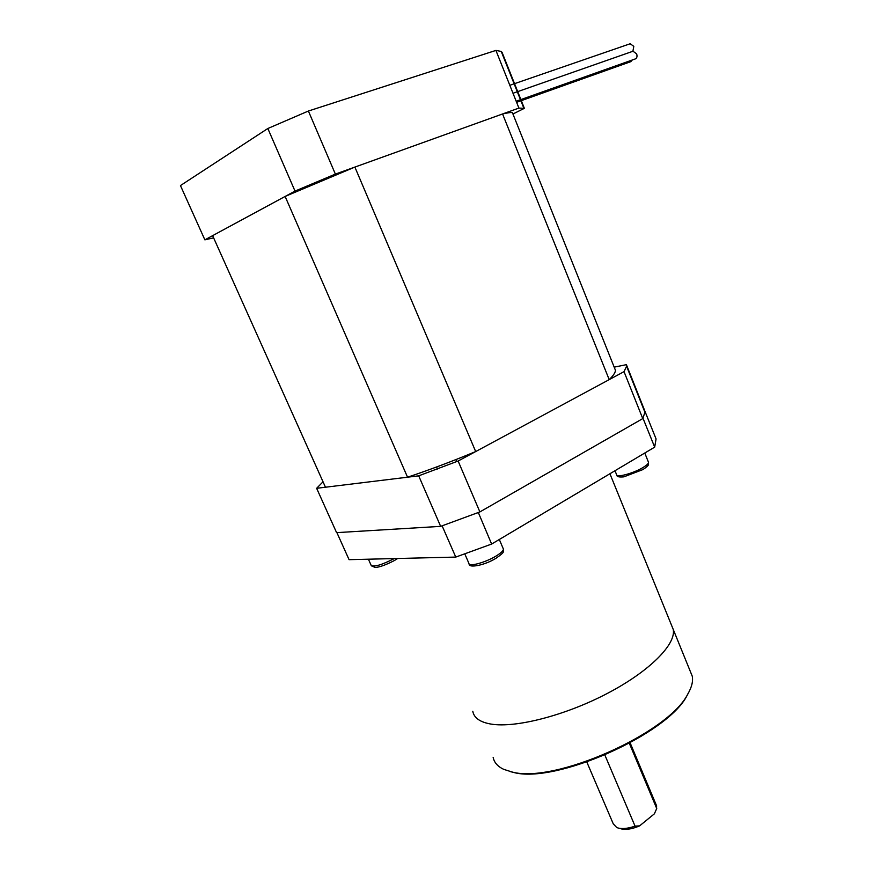 <?xml version="1.0" encoding="UTF-8"?>
<svg xmlns="http://www.w3.org/2000/svg" width="873" height="873" viewBox="0 0 873 873"><rect width="100%" height="100%" fill="white"/><g stroke="black" fill="none" stroke-linecap="round" stroke-linejoin="round"><path stroke-width="1.31" d="M642.757 418.604L479.888 511.916L458.118 461.02L624.031 371.647L642.757 418.604L644.929 412.307L644.601 410.386L626.399 364.663L614.199 367.151M316.637 488.302L418.702 475.84L440.647 526.364L336.585 532.639L316.637 488.302L323.032 481.798M458.118 461.02L418.702 475.84M440.647 526.364L479.888 511.916M626.399 364.663L626.585 366.245L624.031 371.647M516.609 102.316L630.852 61.645L632.216 60.019M516.183 101.246L635.468 58.862C636.995 58.011 637.377 56.341 636.646 53.864L633.012 51.234L513.008 93.258M632.903 51.278L633.798 46.367L630.197 43.748L509.821 85.292M524.357 108.328L502.051 52.304L501.244 51.431L495.919 50.416L518.911 108.088L524.357 108.328L512.942 114.003M295.019 191.089L204.871 239.846L180.449 185.567L267.836 128.506L295.019 191.089L335.374 174.098L308.398 111.024L267.836 128.506M518.911 108.088L335.374 174.098M495.919 50.416L308.398 111.024M213.623 237.849L204.871 239.846M407.538 477.204L325.465 487.221L212.63 235.645L285.122 196.436L407.538 477.204C429.014 470.078 451.734 461.522 475.687 451.559L354.875 167.081L502.564 113.97L609.201 379.635C613.217 375.772 615.312 372.673 615.476 370.359L614.319 367.457M475.687 451.559L609.201 379.635M502.564 113.97C507.846 112.726 511.131 112.301 512.418 112.693L512.898 113.872M285.122 196.436L354.875 167.081M644.678 410.637L656.07 438.933L654.674 447.14L491.63 544.054L455.771 557.083L349.069 559.669L336.902 532.617M455.771 557.083L442.12 525.862M654.674 447.14L642.986 418.222M478.328 512.527L491.63 544.054M442.218 525.852L443.375 525.437M477.007 513.051L478.175 512.626M490.986 724.077C515.648 728.268 565.813 715.336 607.826 693.173C649.938 671.031 676.193 644.198 673.258 629.466L671.337 624.741L673.258 629.466C676.193 644.198 649.938 671.031 607.826 693.173C565.813 715.336 515.648 728.268 490.986 724.077C480.063 722.189 473.995 717.922 472.784 711.277C473.995 717.922 480.063 722.189 490.986 724.077M688.884 692.114L687.04 695.541C668.052 733.986 555.381 784.227 513.455 772.398L509.461 771.383M493.158 757.426C494.194 762.533 497.697 766.505 503.677 769.331L512.047 771.994C554.41 783.954 668.532 733.069 687.695 694.231C691.732 687.313 693.249 681.289 692.245 676.171L690.128 670.966M586.831 762.053L613.261 823.839L616.775 827.56L618.455 828.106C622.885 829.066 628.407 828.412 635.053 826.142L639.625 825.858L654.379 813.822L656.725 808.507L656.114 804.677M639.625 825.858C632.51 828.924 626.508 829.95 621.62 828.968L620.965 828.783M635.053 826.142L604.88 755.08M629.324 743.294L656.725 808.507M464.763 553.809L468.91 563.391C468.474 567.155 485.595 562.528 496.202 555.948C500.949 553.035 503.361 550.765 503.426 549.139L503.143 548.473M368.406 559.2L371.134 565.311C373.862 567.264 381.566 565.027 394.269 558.567M614.996 470.733L616.589 474.661C616.131 478.055 633.798 473.253 643.248 467.371C646.751 465.222 648.508 463.563 648.53 462.384L648.333 461.904M644.929 412.307L626.585 366.245M501.244 51.431L523.735 107.903M615.476 370.359L512.418 112.693M437.471 469.008L436.598 466.979M456.732 461.577L455.892 459.591M499.312 539.492L503.426 549.139C502.532 551.976 506.558 550.863 496.137 558.185C484.122 565.704 468.332 568.137 469.205 564.067M397.673 558.491L394.552 560.444C385.931 564.918 379.46 567.254 375.139 567.472L371.352 565.791M644.776 453.022L648.53 462.384C648.05 464.763 650.45 464.425 642.997 469.543L623.9 476.844C619.175 477.302 616.807 476.745 616.796 475.163M609.921 473.744L692.245 676.171M687.04 695.541L687.695 694.231M656.714 806.106L630.142 742.858"/></g></svg>
